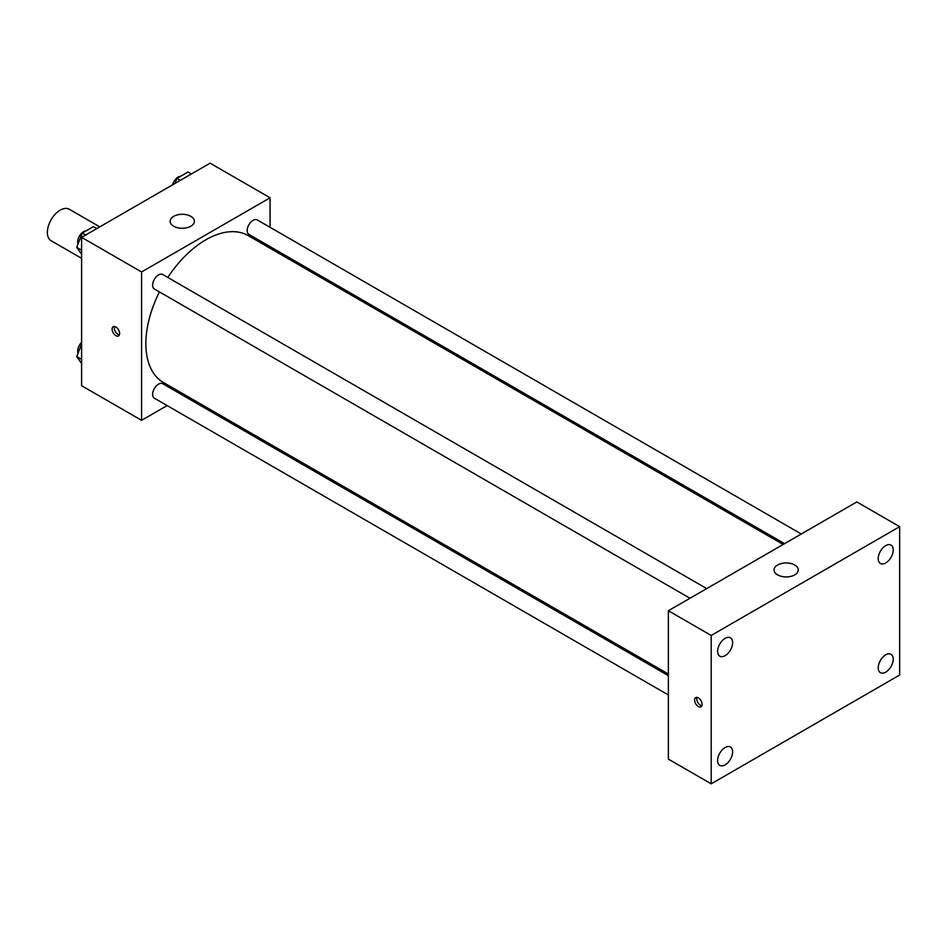 <?xml version="1.0" encoding="UTF-8"?>
<svg xmlns="http://www.w3.org/2000/svg" width="947" height="947" viewBox="0 0 947 947"><rect width="100%" height="100%" fill="white"/><g stroke="black" fill="none" stroke-linecap="round" stroke-linejoin="round"><path stroke-width="1.42" d="M99.778 226.866L69.285 209.251A18.171 10.488 120 0 0 55.281 214.129A18.171 10.488 120 0 0 47.35 232.406A18.171 10.488 120 0 0 51.114 240.727L81.608 258.342M167.134 405.576L141.577 420.338L81.608 385.725L81.608 237.354L210.104 163.168L270.061 197.793L270.061 227.304M185.269 395.112L183.848 395.929M159.451 291.948A84.792 48.96 120 0 0 145.862 343.678A84.792 48.96 120 0 0 163.417 382.505L668.369 674.027M783.145 544.466L248.221 235.625A84.792 48.96 120 0 0 167.808 277.471M270.061 246.611L270.061 248.244M141.577 420.338L141.577 271.967L270.061 197.793M801.28 534.001L257.276 219.929A8.357 4.83 120 0 0 250.837 222.166A8.357 4.83 120 0 0 247.191 230.583A8.357 4.83 120 0 0 248.919 234.406L784.566 543.649M668.369 675.661L162.718 383.724A8.357 4.83 120 0 0 156.267 385.962A8.357 4.83 120 0 0 152.621 394.378A8.357 4.83 120 0 0 154.361 398.202L668.369 694.968M689.996 598.255L154.361 289.001A8.357 4.83 -60 0 1 154.361 279.353A8.357 4.83 -60 0 1 162.718 274.523L706.711 588.596M141.577 271.967L81.608 237.354M173.692 226.226A12.11 6.996 180 0 1 170.152 221.278A12.11 6.996 180 0 1 182.262 214.282A12.11 6.996 180 0 1 194.372 221.278A12.11 6.996 180 0 1 186.902 227.742A12.11 6.996 180 0 1 173.692 226.226M119.63 333.486A5.303 3.054 60 0 1 118.529 335.913A5.303 3.054 60 0 1 113.226 332.847A5.303 3.054 60 0 1 113.226 326.727A5.303 3.054 60 0 1 117.31 328.147A5.303 3.054 60 0 1 119.63 333.486M119.381 334.883A5.303 3.054 60 0 1 115.38 331.604A5.303 3.054 60 0 1 114.54 326.502M668.369 759.103L668.369 610.732L856.822 501.934L899.65 526.662L899.65 675.033L711.197 783.832L668.369 759.103M711.197 783.832L711.197 635.461L668.369 610.732M702.106 704.39A5.303 3.054 60 0 1 701.005 706.817A5.303 3.054 60 0 1 695.702 703.751A5.303 3.054 60 0 1 695.702 697.631A5.303 3.054 60 0 1 699.786 699.052A5.303 3.054 60 0 1 702.106 704.39M711.197 635.461L899.65 526.662M794.722 574.876A12.11 6.996 180 0 1 781.512 576.392A12.11 6.996 180 0 1 774.042 569.94A12.11 6.996 180 0 1 786.152 562.944A12.11 6.996 180 0 1 798.262 569.94A12.11 6.996 180 0 1 794.722 574.876M885.729 545.614A10.606 6.132 120 0 0 878.224 558.612A10.606 6.132 120 0 0 880.426 563.477A10.606 6.132 120 0 0 891.032 557.345A10.606 6.132 120 0 0 891.032 545.093A10.606 6.132 120 0 0 885.729 545.614M725.118 638.349A10.606 6.132 120 0 0 717.613 651.347A10.606 6.132 120 0 0 719.815 656.2A10.606 6.132 120 0 0 730.433 650.068A10.606 6.132 120 0 0 730.433 637.816A10.606 6.132 120 0 0 725.118 638.349M725.118 747.538A10.606 6.132 120 0 0 717.613 760.536A10.606 6.132 120 0 0 719.815 765.401A10.606 6.132 120 0 0 730.433 759.269A10.606 6.132 120 0 0 730.433 747.017A10.606 6.132 120 0 0 725.118 747.538M885.729 654.815A10.606 6.132 120 0 0 878.224 667.813A10.606 6.132 120 0 0 880.426 672.666A10.606 6.132 120 0 0 891.032 666.546A10.606 6.132 120 0 0 891.032 654.294A10.606 6.132 120 0 0 885.729 654.815M701.857 705.799A5.303 3.054 60 0 1 697.856 702.508A5.303 3.054 60 0 1 697.016 697.406M81.608 254.329L76.743 247.392L82.306 233.045L93.433 226.629L96.819 228.582M81.608 250.197L76.743 247.392M85.692 234.998L82.306 233.045M86.082 230.867A8.357 4.83 120 0 0 77.678 241.899A8.357 4.83 120 0 0 78.033 244.054M174.911 183.481L176.864 178.45L187.991 172.023L191.377 173.976M180.25 180.404L176.864 178.45M180.652 176.272A8.357 4.83 120 0 0 172.579 184.831M81.608 363.518L76.743 356.581L81.608 344.021M81.608 359.398L76.743 356.581M81.608 342.388A8.357 4.83 120 0 0 77.678 351.1A8.357 4.83 120 0 0 78.033 353.243"/></g></svg>
